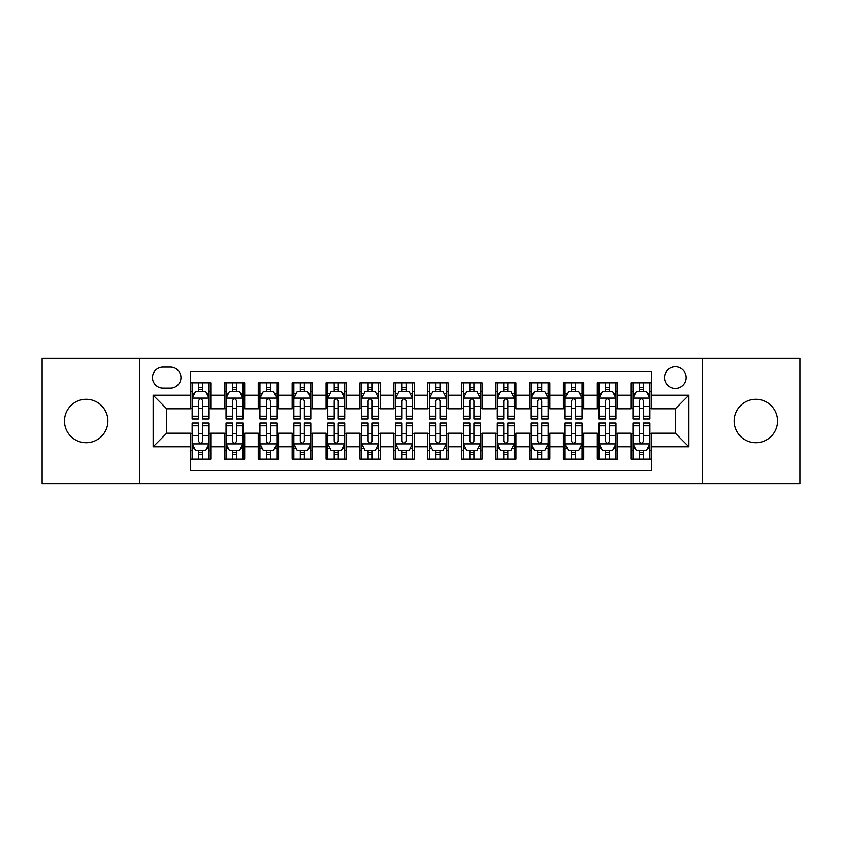 <?xml version="1.0" encoding="UTF-8"?>
<svg xmlns="http://www.w3.org/2000/svg" width="842" height="842" viewBox="0 0 842 842"><rect width="100%" height="100%" fill="white"/><g stroke="black" fill="none" stroke-linecap="round" stroke-linejoin="round"><path stroke-width="1.26" d="M755.821 399.297A21.703 21.703 0 0 0 734.119 421A21.703 21.703 0 0 0 755.821 442.703A21.703 21.703 0 0 0 777.524 421A21.703 21.703 0 0 0 755.821 399.297M86.179 399.297A21.703 21.703 0 0 0 64.476 421A21.703 21.703 0 0 0 86.179 442.703A21.703 21.703 0 0 0 107.881 421A21.703 21.703 0 0 0 86.179 399.297M675.295 366.754A10.851 10.851 0 0 0 664.443 377.605A10.851 10.851 0 0 0 675.295 388.446A10.851 10.851 0 0 0 686.146 377.605A10.851 10.851 0 0 0 675.295 366.754M702.417 483.729L799.9 483.729L799.9 358.271L702.417 358.271L702.417 483.729L139.583 483.729L139.583 358.271L42.1 358.271L42.1 483.729L139.583 483.729M651.561 382.857L631.216 382.857L631.216 395.235L617.66 395.235L617.66 408.791L631.216 408.791L631.216 395.235M617.66 395.235L617.66 382.857L597.315 382.857L597.315 395.235L583.748 395.235L583.748 408.791L597.315 408.791L597.315 395.235M583.748 395.235L583.748 382.857L563.403 382.857L563.403 395.235L549.847 395.235L549.847 408.791L563.403 408.791L563.403 395.235M549.847 395.235L549.847 382.857L529.502 382.857L529.502 395.235L515.935 395.235L515.935 408.791L529.502 408.791L529.502 395.235M515.935 395.235L515.935 382.857L495.591 382.857L495.591 395.235L482.034 395.235L482.034 408.791L495.591 408.791L495.591 395.235M482.034 395.235L482.034 382.857L461.69 382.857L461.69 395.235L448.123 395.235L448.123 408.791L461.69 408.791L461.69 395.235M448.123 395.235L448.123 382.857L427.778 382.857L427.778 395.235L414.222 395.235L414.222 408.791L427.778 408.791L427.778 395.235M414.222 395.235L414.222 382.857L393.877 382.857L393.877 395.235L380.31 395.235L380.31 408.791L393.877 408.791L393.877 395.235M380.31 395.235L380.31 382.857L359.966 382.857L359.966 395.235L346.409 395.235L346.409 408.791L359.966 408.791L359.966 395.235M346.409 395.235L346.409 382.857L326.065 382.857L326.065 395.235L312.498 395.235L312.498 408.791L326.065 408.791L326.065 395.235M312.498 395.235L312.498 382.857L292.153 382.857L292.153 395.235L278.597 395.235L278.597 408.791L292.153 408.791L292.153 395.235M278.597 395.235L278.597 382.857L258.252 382.857L258.252 395.235L244.685 395.235L244.685 408.791L258.252 408.791L258.252 395.235M244.685 395.235L244.685 382.857L224.34 382.857L224.34 408.791L210.784 408.791L210.784 382.857L190.439 382.857M190.439 459.143L210.784 459.143L210.784 433.209L224.34 433.209L224.34 459.143L244.685 459.143L244.685 433.209L258.252 433.209L258.252 446.765L244.685 446.765M258.252 446.765L258.252 459.143L278.597 459.143L278.597 433.209L292.153 433.209L292.153 446.765L278.597 446.765M292.153 446.765L292.153 459.143L312.498 459.143L312.498 433.209L326.065 433.209L326.065 446.765L312.498 446.765M326.065 446.765L326.065 459.143L346.409 459.143L346.409 433.209L359.966 433.209L359.966 446.765L346.409 446.765M359.966 446.765L359.966 459.143L380.31 459.143L380.31 433.209L393.877 433.209L393.877 446.765L380.31 446.765M393.877 446.765L393.877 459.143L414.222 459.143L414.222 433.209L427.778 433.209L427.778 446.765L414.222 446.765M427.778 446.765L427.778 459.143L448.123 459.143L448.123 433.209L461.69 433.209L461.69 446.765L448.123 446.765M461.69 446.765L461.69 459.143L482.034 459.143L482.034 433.209L495.591 433.209L495.591 446.765L482.034 446.765M495.591 446.765L495.591 459.143L515.935 459.143L515.935 433.209L529.502 433.209L529.502 446.765L515.935 446.765M529.502 446.765L529.502 459.143L549.847 459.143L549.847 433.209L563.403 433.209L563.403 446.765L549.847 446.765M563.403 446.765L563.403 459.143L583.748 459.143L583.748 433.209L597.315 433.209L597.315 446.765L583.748 446.765M597.315 446.765L597.315 459.143L617.66 459.143L617.66 433.209L631.216 433.209L631.216 446.765L617.66 446.765M162.98 388.109L170.431 388.109A10.514 10.514 0 0 0 180.946 377.605A10.514 10.514 0 0 0 170.431 367.091L162.98 367.091A10.514 10.514 0 0 0 152.465 377.605A10.514 10.514 0 0 0 162.98 388.109M702.417 358.271L139.583 358.271M651.561 395.235L651.561 371.501L190.439 371.501L190.439 408.791L166.705 408.791L166.705 433.209L190.439 433.209L190.439 470.499L651.561 470.499L651.561 433.209L675.295 433.209L675.295 408.791L651.561 408.791L651.561 395.235L688.861 395.235L688.861 446.765L651.561 446.765M190.439 446.765L153.139 446.765L153.139 395.235L190.439 395.235M631.216 446.765L631.216 459.143L651.561 459.143M190.439 391.33L192.134 391.33M198.575 391.33L202.648 391.33M209.09 391.33L210.784 391.33M190.439 408.454L192.134 408.454M198.575 408.454L202.648 408.454M209.09 408.454L210.784 408.454M190.439 433.546L192.134 433.546M198.575 433.546L202.648 433.546M209.09 433.546L210.784 433.546M190.439 450.67L192.134 450.67M198.575 450.67L202.648 450.67M209.09 450.67L210.784 450.67M224.34 408.454L226.045 408.454M232.487 408.454L236.549 408.454M242.991 408.454L244.685 408.454M224.34 391.33L226.045 391.33M232.487 391.33L236.549 391.33M242.991 391.33L244.685 391.33M224.34 433.546L226.045 433.546M232.487 433.546L236.549 433.546M242.991 433.546L244.685 433.546M224.34 450.67L226.045 450.67M232.487 450.67L236.549 450.67M242.991 450.67L244.685 450.67M258.252 433.546L259.946 433.546M266.388 433.546L270.461 433.546M276.902 433.546L278.597 433.546M258.252 450.67L259.946 450.67M266.388 450.67L270.461 450.67M276.902 450.67L278.597 450.67M258.252 391.33L259.946 391.33M266.388 391.33L270.461 391.33M276.902 391.33L278.597 391.33M258.252 408.454L259.946 408.454M266.388 408.454L270.461 408.454M276.902 408.454L278.597 408.454M292.153 433.546L293.847 433.546M300.299 433.546L304.362 433.546M310.803 433.546L312.498 433.546M292.153 450.67L293.847 450.67M300.299 450.67L304.362 450.67M310.803 450.67L312.498 450.67M292.153 391.33L293.847 391.33M300.299 391.33L304.362 391.33M310.803 391.33L312.498 391.33M292.153 408.454L293.847 408.454M300.299 408.454L304.362 408.454M310.803 408.454L312.498 408.454M326.065 433.546L327.759 433.546M334.2 433.546L338.273 433.546M344.715 433.546L346.409 433.546M326.065 450.67L327.759 450.67M334.2 450.67L338.273 450.67M344.715 450.67L346.409 450.67M326.065 391.33L327.759 391.33M334.2 391.33L338.273 391.33M344.715 391.33L346.409 391.33M326.065 408.454L327.759 408.454M334.2 408.454L338.273 408.454M344.715 408.454L346.409 408.454M359.966 433.546L361.66 433.546M368.101 433.546L372.175 433.546M378.616 433.546L380.31 433.546M359.966 450.67L361.66 450.67M368.101 450.67L372.175 450.67M378.616 450.67L380.31 450.67M359.966 391.33L361.66 391.33M368.101 391.33L372.175 391.33M378.616 391.33L380.31 391.33M359.966 408.454L361.66 408.454M368.101 408.454L372.175 408.454M378.616 408.454L380.31 408.454M393.877 433.546L395.572 433.546M402.013 433.546L406.086 433.546M412.527 433.546L414.222 433.546M393.877 450.67L395.572 450.67M402.013 450.67L406.086 450.67M412.527 450.67L414.222 450.67M393.877 391.33L395.572 391.33M402.013 391.33L406.086 391.33M412.527 391.33L414.222 391.33M393.877 408.454L395.572 408.454M402.013 408.454L406.086 408.454M412.527 408.454L414.222 408.454M427.778 433.546L429.473 433.546M435.914 433.546L439.987 433.546M446.428 433.546L448.123 433.546M427.778 450.67L429.473 450.67M435.914 450.67L439.987 450.67M446.428 450.67L448.123 450.67M427.778 391.33L429.473 391.33M435.914 391.33L439.987 391.33M446.428 391.33L448.123 391.33M427.778 408.454L429.473 408.454M435.914 408.454L439.987 408.454M446.428 408.454L448.123 408.454M461.69 433.546L463.384 433.546M469.825 433.546L473.899 433.546M480.34 433.546L482.034 433.546M461.69 450.67L463.384 450.67M469.825 450.67L473.899 450.67M480.34 450.67L482.034 450.67M461.69 391.33L463.384 391.33M469.825 391.33L473.899 391.33M480.34 391.33L482.034 391.33M461.69 408.454L463.384 408.454M469.825 408.454L473.899 408.454M480.34 408.454L482.034 408.454M495.591 433.546L497.285 433.546M503.727 433.546L507.8 433.546M514.241 433.546L515.935 433.546M495.591 450.67L497.285 450.67M503.727 450.67L507.8 450.67M514.241 450.67L515.935 450.67M495.591 391.33L497.285 391.33M503.727 391.33L507.8 391.33M514.241 391.33L515.935 391.33M495.591 408.454L497.285 408.454M503.727 408.454L507.8 408.454M514.241 408.454L515.935 408.454M529.502 433.546L531.197 433.546M537.638 433.546L541.701 433.546M548.153 433.546L549.847 433.546M529.502 450.67L531.197 450.67M537.638 450.67L541.701 450.67M548.153 450.67L549.847 450.67M529.502 391.33L531.197 391.33M537.638 391.33L541.701 391.33M548.153 391.33L549.847 391.33M529.502 408.454L531.197 408.454M537.638 408.454L541.701 408.454M548.153 408.454L549.847 408.454M563.403 433.546L565.098 433.546M571.539 433.546L575.612 433.546M582.054 433.546L583.748 433.546M563.403 450.67L565.098 450.67M571.539 450.67L575.612 450.67M582.054 450.67L583.748 450.67M563.403 391.33L565.098 391.33M571.539 391.33L575.612 391.33M582.054 391.33L583.748 391.33M563.403 408.454L565.098 408.454M571.539 408.454L575.612 408.454M582.054 408.454L583.748 408.454M597.315 433.546L599.009 433.546M605.451 433.546L609.513 433.546M615.955 433.546L617.66 433.546M597.315 450.67L599.009 450.67M605.451 450.67L609.513 450.67M615.955 450.67L617.66 450.67M597.315 391.33L599.009 391.33M605.451 391.33L609.513 391.33M615.955 391.33L617.66 391.33M597.315 408.454L599.009 408.454M605.451 408.454L609.513 408.454M615.955 408.454L617.66 408.454M631.216 433.546L632.91 433.546M639.352 433.546L643.425 433.546M649.866 433.546L651.561 433.546M631.216 450.67L632.91 450.67M639.352 450.67L643.425 450.67M649.866 450.67L651.561 450.67M631.216 391.33L632.91 391.33M639.352 391.33L643.425 391.33M649.866 391.33L651.561 391.33M631.216 408.454L632.91 408.454M639.352 408.454L643.425 408.454M649.866 408.454L651.561 408.454M166.705 408.791L153.139 395.235M166.705 433.209L153.139 446.765M688.861 395.235L675.295 408.791M688.861 446.765L675.295 433.209M202.648 387.267L198.575 387.267M209.09 416.201L202.648 416.201L202.648 418.969L209.09 418.969L209.09 398.287L205.701 391.498L195.523 391.498L192.134 398.287L192.134 418.969L198.575 418.969L198.575 416.201L192.134 416.201M192.134 398.287L192.134 382.857M209.09 398.287L209.09 382.857M198.575 391.498L198.575 382.857M202.648 382.857L202.648 391.498M202.648 416.201L202.648 400.824C201.291 398.213 199.933 398.213 198.575 400.824L198.575 416.201M198.575 454.733L202.648 454.733M192.134 425.799L198.575 425.799L198.575 423.031L192.134 423.031L192.134 443.713L195.523 450.502L205.701 450.502L209.09 443.713L209.09 423.031L202.648 423.031L202.648 425.799L209.09 425.799M209.09 443.713L209.09 459.143M192.134 443.713L192.134 459.143M202.648 450.502L202.648 459.143M198.575 459.143L198.575 450.502M198.575 425.799L198.575 441.176C199.933 443.787 201.291 443.787 202.648 441.176L202.648 425.799M236.549 387.267L232.487 387.267M242.991 416.201L236.549 416.201L236.549 418.969L242.991 418.969L242.991 398.287L239.602 391.498L229.434 391.498L226.045 398.287L226.045 418.969L232.487 418.969L232.487 416.201L226.045 416.201M226.045 398.287L226.045 382.857M242.991 398.287L242.991 382.857M232.487 391.498L232.487 382.857M236.549 382.857L236.549 391.498M236.549 416.201L236.549 400.824C235.192 398.213 233.844 398.213 232.487 400.824L232.487 416.201M270.461 387.267L266.388 387.267M276.902 416.201L270.461 416.201L270.461 418.969L276.902 418.969L276.902 398.287L273.513 391.498L263.335 391.498L259.946 398.287L259.946 418.969L266.388 418.969L266.388 416.201L259.946 416.201M259.946 398.287L259.946 382.857M276.902 398.287L276.902 382.857M266.388 391.498L266.388 382.857M270.461 382.857L270.461 391.498M270.461 416.201L270.461 400.824C269.103 398.213 267.745 398.213 266.388 400.824L266.388 416.201M304.362 387.267L300.299 387.267M310.803 416.201L304.362 416.201L304.362 418.969L310.803 418.969L310.803 398.287L307.414 391.498L297.247 391.498L293.847 398.287L293.847 418.969L300.299 418.969L300.299 416.201L293.847 416.201M293.847 398.287L293.847 382.857M310.803 398.287L310.803 382.857M300.299 391.498L300.299 382.857M304.362 382.857L304.362 391.498M304.362 416.201L304.362 400.824C303.004 398.213 301.657 398.213 300.299 400.824L300.299 416.201M338.273 387.267L334.2 387.267M344.715 416.201L338.273 416.201L338.273 418.969L344.715 418.969L344.715 398.287L341.326 391.498L331.148 391.498L327.759 398.287L327.759 418.969L334.2 418.969L334.2 416.201L327.759 416.201M327.759 398.287L327.759 382.857M344.715 398.287L344.715 382.857M334.2 391.498L334.2 382.857M338.273 382.857L338.273 391.498M338.273 416.201L338.273 400.824C336.916 398.213 335.558 398.213 334.2 400.824L334.2 416.201M232.487 454.733L236.549 454.733M226.045 425.799L232.487 425.799L232.487 423.031L226.045 423.031L226.045 443.713L229.434 450.502L239.602 450.502L242.991 443.713L242.991 423.031L236.549 423.031L236.549 425.799L242.991 425.799M242.991 443.713L242.991 459.143M226.045 443.713L226.045 459.143M236.549 450.502L236.549 459.143M232.487 459.143L232.487 450.502M232.487 425.799L232.487 441.176C233.834 443.787 235.192 443.787 236.549 441.176L236.549 425.799M266.388 454.733L270.461 454.733M259.946 425.799L266.388 425.799L266.388 423.031L259.946 423.031L259.946 443.713L263.335 450.502L273.513 450.502L276.902 443.713L276.902 423.031L270.461 423.031L270.461 425.799L276.902 425.799M276.902 443.713L276.902 459.143M259.946 443.713L259.946 459.143M270.461 450.502L270.461 459.143M266.388 459.143L266.388 450.502M266.388 425.799L266.388 441.176C267.745 443.787 269.103 443.787 270.461 441.176L270.461 425.799M300.299 454.733L304.362 454.733M293.847 425.799L300.299 425.799L300.299 423.031L293.847 423.031L293.847 443.713L297.247 450.502L307.414 450.502L310.803 443.713L310.803 423.031L304.362 423.031L304.362 425.799L310.803 425.799M310.803 443.713L310.803 459.143M293.847 443.713L293.847 459.143M304.362 450.502L304.362 459.143M300.299 459.143L300.299 450.502M300.299 425.799L300.299 441.176C301.647 443.787 303.004 443.787 304.362 441.176L304.362 425.799M334.2 454.733L338.273 454.733M327.759 425.799L334.2 425.799L334.2 423.031L327.759 423.031L327.759 443.713L331.148 450.502L341.326 450.502L344.715 443.713L344.715 423.031L338.273 423.031L338.273 425.799L344.715 425.799M344.715 443.713L344.715 459.143M327.759 443.713L327.759 459.143M338.273 450.502L338.273 459.143M334.2 459.143L334.2 450.502M334.2 425.799L334.2 441.176C335.558 443.787 336.916 443.787 338.273 441.176L338.273 425.799M372.175 387.267L368.101 387.267M378.616 416.201L372.175 416.201L372.175 418.969L378.616 418.969L378.616 398.287L375.227 391.498L365.06 391.498L361.66 398.287L361.66 418.969L368.101 418.969L368.101 416.201L361.66 416.201M361.66 398.287L361.66 382.857M378.616 398.287L378.616 382.857M368.101 391.498L368.101 382.857M372.175 382.857L372.175 391.498M372.175 416.201L372.175 400.824C370.817 398.213 369.47 398.213 368.101 400.824L368.101 416.201M368.101 454.733L372.175 454.733M361.66 425.799L368.101 425.799L368.101 423.031L361.66 423.031L361.66 443.713L365.06 450.502L375.227 450.502L378.616 443.713L378.616 423.031L372.175 423.031L372.175 425.799L378.616 425.799M378.616 443.713L378.616 459.143M361.66 443.713L361.66 459.143M372.175 450.502L372.175 459.143M368.101 459.143L368.101 450.502M368.101 425.799L368.101 441.176C369.459 443.787 370.817 443.787 372.175 441.176L372.175 425.799M406.086 387.267L402.013 387.267M412.527 416.201L406.086 416.201L406.086 418.969L412.527 418.969L412.527 398.287L409.128 391.498L398.961 391.498L395.572 398.287L395.572 418.969L402.013 418.969L402.013 416.201L395.572 416.201M395.572 398.287L395.572 382.857M412.527 398.287L412.527 382.857M402.013 391.498L402.013 382.857M406.086 382.857L406.086 391.498M406.086 416.201L406.086 400.824C404.728 398.213 403.371 398.213 402.013 400.824L402.013 416.201M402.013 454.733L406.086 454.733M395.572 425.799L402.013 425.799L402.013 423.031L395.572 423.031L395.572 443.713L398.961 450.502L409.128 450.502L412.527 443.713L412.527 423.031L406.086 423.031L406.086 425.799L412.527 425.799M412.527 443.713L412.527 459.143M395.572 443.713L395.572 459.143M406.086 450.502L406.086 459.143M402.013 459.143L402.013 450.502M402.013 425.799L402.013 441.176C403.371 443.787 404.728 443.787 406.086 441.176L406.086 425.799M439.987 387.267L435.914 387.267M446.428 416.201L439.987 416.201L439.987 418.969L446.428 418.969L446.428 398.287L443.039 391.498L432.872 391.498L429.473 398.287L429.473 418.969L435.914 418.969L435.914 416.201L429.473 416.201M429.473 398.287L429.473 382.857M446.428 398.287L446.428 382.857M435.914 391.498L435.914 382.857M439.987 382.857L439.987 391.498M439.987 416.201L439.987 400.824C438.629 398.213 437.272 398.213 435.914 400.824L435.914 416.201M435.914 454.733L439.987 454.733M429.473 425.799L435.914 425.799L435.914 423.031L429.473 423.031L429.473 443.713L432.872 450.502L443.039 450.502L446.428 443.713L446.428 423.031L439.987 423.031L439.987 425.799L446.428 425.799M446.428 443.713L446.428 459.143M429.473 443.713L429.473 459.143M439.987 450.502L439.987 459.143M435.914 459.143L435.914 450.502M435.914 425.799L435.914 441.176C437.272 443.787 438.629 443.787 439.987 441.176L439.987 425.799M473.899 387.267L469.825 387.267M480.34 416.201L473.899 416.201L473.899 418.969L480.34 418.969L480.34 398.287L476.94 391.498L466.773 391.498L463.384 398.287L463.384 418.969L469.825 418.969L469.825 416.201L463.384 416.201M463.384 398.287L463.384 382.857M480.34 398.287L480.34 382.857M469.825 391.498L469.825 382.857M473.899 382.857L473.899 391.498M473.899 416.201L473.899 400.824C472.541 398.213 471.183 398.213 469.825 400.824L469.825 416.201M469.825 454.733L473.899 454.733M463.384 425.799L469.825 425.799L469.825 423.031L463.384 423.031L463.384 443.713L466.773 450.502L476.94 450.502L480.34 443.713L480.34 423.031L473.899 423.031L473.899 425.799L480.34 425.799M480.34 443.713L480.34 459.143M463.384 443.713L463.384 459.143M473.899 450.502L473.899 459.143M469.825 459.143L469.825 450.502M469.825 425.799L469.825 441.176C471.183 443.787 472.53 443.787 473.899 441.176L473.899 425.799M507.8 387.267L503.727 387.267M514.241 416.201L507.8 416.201L507.8 418.969L514.241 418.969L514.241 398.287L510.852 391.498L500.674 391.498L497.285 398.287L497.285 418.969L503.727 418.969L503.727 416.201L497.285 416.201M497.285 398.287L497.285 382.857M514.241 398.287L514.241 382.857M503.727 391.498L503.727 382.857M507.8 382.857L507.8 391.498M507.8 416.201L507.8 400.824C506.442 398.213 505.084 398.213 503.727 400.824L503.727 416.201M503.727 454.733L507.8 454.733M497.285 425.799L503.727 425.799L503.727 423.031L497.285 423.031L497.285 443.713L500.674 450.502L510.852 450.502L514.241 443.713L514.241 423.031L507.8 423.031L507.8 425.799L514.241 425.799M514.241 443.713L514.241 459.143M497.285 443.713L497.285 459.143M507.8 450.502L507.8 459.143M503.727 459.143L503.727 450.502M503.727 425.799L503.727 441.176C505.084 443.787 506.442 443.787 507.8 441.176L507.8 425.799M541.701 387.267L537.638 387.267M548.153 416.201L541.701 416.201L541.701 418.969L548.153 418.969L548.153 398.287L544.753 391.498L534.586 391.498L531.197 398.287L531.197 418.969L537.638 418.969L537.638 416.201L531.197 416.201M531.197 398.287L531.197 382.857M548.153 398.287L548.153 382.857M537.638 391.498L537.638 382.857M541.701 382.857L541.701 391.498M541.701 416.201L541.701 400.824C540.353 398.213 538.996 398.213 537.638 400.824L537.638 416.201M537.638 454.733L541.701 454.733M531.197 425.799L537.638 425.799L537.638 423.031L531.197 423.031L531.197 443.713L534.586 450.502L544.753 450.502L548.153 443.713L548.153 423.031L541.701 423.031L541.701 425.799L548.153 425.799M548.153 443.713L548.153 459.143M531.197 443.713L531.197 459.143M541.701 450.502L541.701 459.143M537.638 459.143L537.638 450.502M537.638 425.799L537.638 441.176C538.996 443.787 540.343 443.787 541.701 441.176L541.701 425.799M575.612 387.267L571.539 387.267M582.054 416.201L575.612 416.201L575.612 418.969L582.054 418.969L582.054 398.287L578.664 391.498L568.487 391.498L565.098 398.287L565.098 418.969L571.539 418.969L571.539 416.201L565.098 416.201M565.098 398.287L565.098 382.857M582.054 398.287L582.054 382.857M571.539 391.498L571.539 382.857M575.612 382.857L575.612 391.498M575.612 416.201L575.612 400.824C574.255 398.213 572.897 398.213 571.539 400.824L571.539 416.201M571.539 454.733L575.612 454.733M565.098 425.799L571.539 425.799L571.539 423.031L565.098 423.031L565.098 443.713L568.487 450.502L578.664 450.502L582.054 443.713L582.054 423.031L575.612 423.031L575.612 425.799L582.054 425.799M582.054 443.713L582.054 459.143M565.098 443.713L565.098 459.143M575.612 450.502L575.612 459.143M571.539 459.143L571.539 450.502M571.539 425.799L571.539 441.176C572.897 443.787 574.255 443.787 575.612 441.176L575.612 425.799M609.513 387.267L605.451 387.267M615.955 416.201L609.513 416.201L609.513 418.969L615.955 418.969L615.955 398.287L612.566 391.498L602.398 391.498L599.009 398.287L599.009 418.969L605.451 418.969L605.451 416.201L599.009 416.201M599.009 398.287L599.009 382.857M615.955 398.287L615.955 382.857M605.451 391.498L605.451 382.857M609.513 382.857L609.513 391.498M609.513 416.201L609.513 400.824C608.166 398.213 606.808 398.213 605.451 400.824L605.451 416.201M605.451 454.733L609.513 454.733M599.009 425.799L605.451 425.799L605.451 423.031L599.009 423.031L599.009 443.713L602.398 450.502L612.566 450.502L615.955 443.713L615.955 423.031L609.513 423.031L609.513 425.799L615.955 425.799M615.955 443.713L615.955 459.143M599.009 443.713L599.009 459.143M609.513 450.502L609.513 459.143M605.451 459.143L605.451 450.502M605.451 425.799L605.451 441.176C606.808 443.787 608.156 443.787 609.513 441.176L609.513 425.799M643.425 387.267L639.352 387.267M649.866 416.201L643.425 416.201L643.425 418.969L649.866 418.969L649.866 398.287L646.477 391.498L636.299 391.498L632.91 398.287L632.91 418.969L639.352 418.969L639.352 416.201L632.91 416.201M632.91 398.287L632.91 382.857M649.866 398.287L649.866 382.857M639.352 391.498L639.352 382.857M643.425 382.857L643.425 391.498M643.425 416.201L643.425 400.824C642.067 398.213 640.709 398.213 639.352 400.824L639.352 416.201M639.352 454.733L643.425 454.733M632.91 425.799L639.352 425.799L639.352 423.031L632.91 423.031L632.91 443.713L636.299 450.502L646.477 450.502L649.866 443.713L649.866 423.031L643.425 423.031L643.425 425.799L649.866 425.799M649.866 443.713L649.866 459.143M632.91 443.713L632.91 459.143M643.425 450.502L643.425 459.143M639.352 459.143L639.352 450.502M639.352 425.799L639.352 441.176C640.709 443.787 642.067 443.787 643.425 441.176L643.425 425.799M224.34 446.765L210.784 446.765M224.34 395.235L210.784 395.235M209.005 398.119L192.218 398.119M192.134 393.372L194.597 393.372M206.627 393.372L209.09 393.372M198.575 406.139L192.134 406.139M209.09 406.139L202.648 406.139M202.648 389.425L198.575 389.425M192.218 443.881L209.005 443.881M209.09 448.628L206.627 448.628M194.597 448.628L192.134 448.628M202.648 435.861L209.09 435.861M192.134 435.861L198.575 435.861M198.575 452.575L202.648 452.575M242.906 398.119L226.13 398.119M226.045 393.372L228.498 393.372M240.538 393.372L242.991 393.372M232.487 406.139L226.045 406.139M242.991 406.139L236.549 406.139M236.549 389.425L232.487 389.425M276.818 398.119L260.031 398.119M259.946 393.372L262.409 393.372M274.439 393.372L276.902 393.372M266.388 406.139L259.946 406.139M276.902 406.139L270.461 406.139M270.461 389.425L266.388 389.425M310.719 398.119L293.942 398.119M293.847 393.372L296.31 393.372M308.351 393.372L310.803 393.372M300.299 406.139L293.847 406.139M310.803 406.139L304.362 406.139M304.362 389.425L300.299 389.425M344.631 398.119L327.843 398.119M327.759 393.372L330.211 393.372M342.252 393.372L344.715 393.372M334.2 406.139L327.759 406.139M344.715 406.139L338.273 406.139M338.273 389.425L334.2 389.425M226.13 443.881L242.906 443.881M242.991 448.628L240.538 448.628M228.498 448.628L226.045 448.628M236.549 435.861L242.991 435.861M226.045 435.861L232.487 435.861M232.487 452.575L236.549 452.575M260.031 443.881L276.818 443.881M276.902 448.628L274.439 448.628M262.409 448.628L259.946 448.628M270.461 435.861L276.902 435.861M259.946 435.861L266.388 435.861M266.388 452.575L270.461 452.575M293.942 443.881L310.719 443.881M310.803 448.628L308.351 448.628M296.31 448.628L293.847 448.628M304.362 435.861L310.803 435.861M293.847 435.861L300.299 435.861M300.299 452.575L304.362 452.575M327.843 443.881L344.631 443.881M344.715 448.628L342.252 448.628M330.211 448.628L327.759 448.628M338.273 435.861L344.715 435.861M327.759 435.861L334.2 435.861M334.2 452.575L338.273 452.575M378.532 398.119L361.744 398.119M361.66 393.372L364.123 393.372M376.163 393.372L378.616 393.372M368.101 406.139L361.66 406.139M378.616 406.139L372.175 406.139M372.175 389.425L368.101 389.425M361.744 443.881L378.532 443.881M378.616 448.628L376.163 448.628M364.123 448.628L361.66 448.628M372.175 435.861L378.616 435.861M361.66 435.861L368.101 435.861M368.101 452.575L372.175 452.575M412.443 398.119L395.656 398.119M395.572 393.372L398.024 393.372M410.065 393.372L412.527 393.372M402.013 406.139L395.572 406.139M412.527 406.139L406.086 406.139M406.086 389.425L402.013 389.425M395.656 443.881L412.443 443.881M412.527 448.628L410.065 448.628M398.024 448.628L395.572 448.628M406.086 435.861L412.527 435.861M395.572 435.861L402.013 435.861M402.013 452.575L406.086 452.575M446.344 398.119L429.557 398.119M429.473 393.372L431.935 393.372M443.976 393.372L446.428 393.372M435.914 406.139L429.473 406.139M446.428 406.139L439.987 406.139M439.987 389.425L435.914 389.425M429.557 443.881L446.344 443.881M446.428 448.628L443.976 448.628M431.935 448.628L429.473 448.628M439.987 435.861L446.428 435.861M429.473 435.861L435.914 435.861M435.914 452.575L439.987 452.575M480.256 398.119L463.468 398.119M463.384 393.372L465.837 393.372M477.877 393.372L480.34 393.372M469.825 406.139L463.384 406.139M480.34 406.139L473.899 406.139M473.899 389.425L469.825 389.425M463.468 443.881L480.256 443.881M480.34 448.628L477.877 448.628M465.837 448.628L463.384 448.628M473.899 435.861L480.34 435.861M463.384 435.861L469.825 435.861M469.825 452.575L473.899 452.575M514.157 398.119L497.369 398.119M497.285 393.372L499.748 393.372M511.789 393.372L514.241 393.372M503.727 406.139L497.285 406.139M514.241 406.139L507.8 406.139M507.8 389.425L503.727 389.425M497.369 443.881L514.157 443.881M514.241 448.628L511.789 448.628M499.748 448.628L497.285 448.628M507.8 435.861L514.241 435.861M497.285 435.861L503.727 435.861M503.727 452.575L507.8 452.575M548.058 398.119L531.281 398.119M531.197 393.372L533.649 393.372M545.69 393.372L548.153 393.372M537.638 406.139L531.197 406.139M548.153 406.139L541.701 406.139M541.701 389.425L537.638 389.425M531.281 443.881L548.058 443.881M548.153 448.628L545.69 448.628M533.649 448.628L531.197 448.628M541.701 435.861L548.153 435.861M531.197 435.861L537.638 435.861M537.638 452.575L541.701 452.575M581.969 398.119L565.182 398.119M565.098 393.372L567.561 393.372M579.591 393.372L582.054 393.372M571.539 406.139L565.098 406.139M582.054 406.139L575.612 406.139M575.612 389.425L571.539 389.425M565.182 443.881L581.969 443.881M582.054 448.628L579.591 448.628M567.561 448.628L565.098 448.628M575.612 435.861L582.054 435.861M565.098 435.861L571.539 435.861M571.539 452.575L575.612 452.575M615.87 398.119L599.094 398.119M599.009 393.372L601.462 393.372M613.502 393.372L615.955 393.372M605.451 406.139L599.009 406.139M615.955 406.139L609.513 406.139M609.513 389.425L605.451 389.425M599.094 443.881L615.87 443.881M615.955 448.628L613.502 448.628M601.462 448.628L599.009 448.628M609.513 435.861L615.955 435.861M599.009 435.861L605.451 435.861M605.451 452.575L609.513 452.575M649.782 398.119L632.995 398.119M632.91 393.372L635.373 393.372M647.403 393.372L649.866 393.372M639.352 406.139L632.91 406.139M649.866 406.139L643.425 406.139M643.425 389.425L639.352 389.425M632.995 443.881L649.782 443.881M649.866 448.628L647.403 448.628M635.373 448.628L632.91 448.628M643.425 435.861L649.866 435.861M632.91 435.861L639.352 435.861M639.352 452.575L643.425 452.575"/></g></svg>
